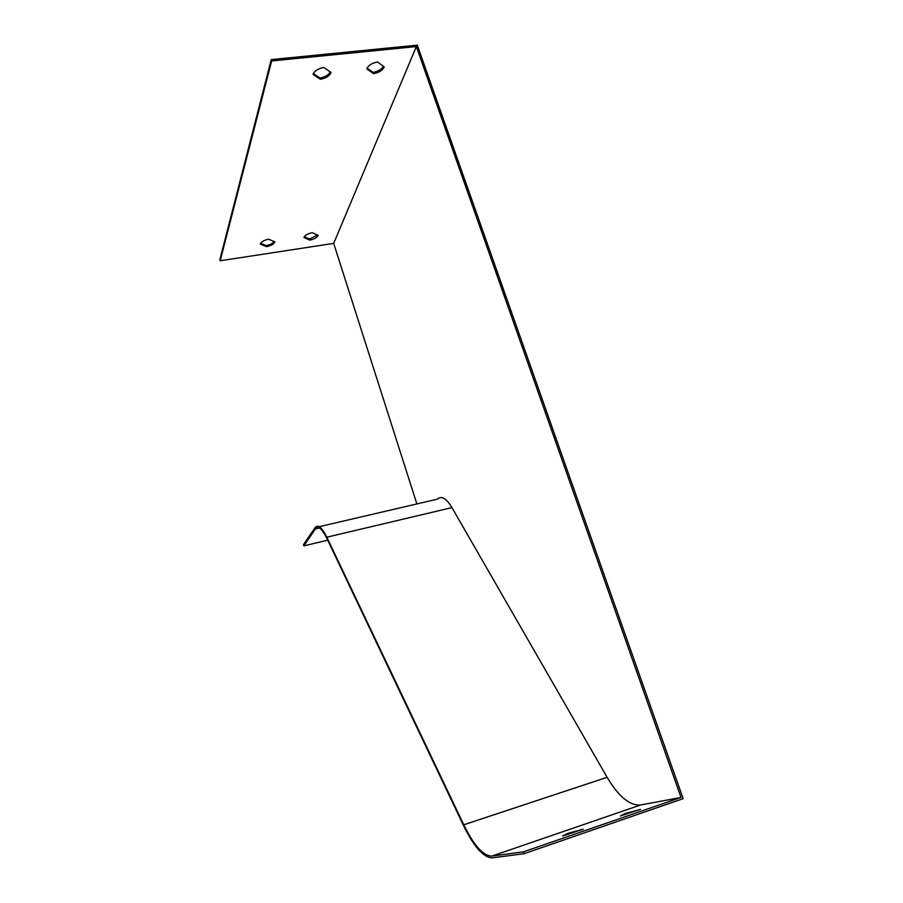 <?xml version="1.0" encoding="UTF-8"?>
<svg xmlns="http://www.w3.org/2000/svg" width="903" height="903" viewBox="0 0 903 903"><rect width="100%" height="100%" fill="white"/><g stroke="black" fill="none" stroke-linecap="round" stroke-linejoin="round"><path stroke-width="1.35" d="M373.458 73.64L366.708 68.775C368.526 65.219 372.149 62.95 377.578 61.991L384.249 66.946C382.387 70.468 378.797 72.703 373.458 73.64L373.029 72.375L367.047 68.052M309.774 240.142L303.882 237.512C305.135 235.198 307.957 233.595 312.348 232.681L318.195 235.356C316.908 237.658 314.109 239.25 309.774 240.142L309.436 239.081L304.288 236.778M416.339 46.572L271.656 60.941L220.174 260.775L333.681 243.392L416.339 46.572L681.009 797.428L640.577 805.002C629.718 805.792 618.566 796.559 607.121 777.302L451.951 507.61C446.24 498.253 441.364 495.442 437.345 499.167L319.199 526.697M266.532 246.677L260.233 244.07C261.362 241.744 264.173 240.13 268.654 239.205L274.907 241.857C273.744 244.16 270.956 245.763 266.532 246.677L266.204 245.605L260.628 243.279M320.373 79.272L313.002 74.373C314.628 70.784 318.228 68.493 323.793 67.511L331.085 72.488C329.414 76.044 325.836 78.301 320.373 79.272L319.944 77.974L313.33 73.572M327.733 540.197L303.837 545.875L315.418 528.932C318.183 525.523 321.965 528.582 326.751 538.132L463.555 825.635C473.951 846.924 483.556 857.658 492.361 857.839L524.146 853.696L683.142 798.67L417.288 45.15L271.227 59.598L219.858 259.692L220.174 260.775M303.837 545.875L303.487 544.656L315.034 527.668C317.924 524.101 321.84 527.284 326.818 537.206L463.77 824.789C473.906 845.513 483.252 855.954 491.819 856.089L523.548 851.822L681.009 797.428M620.361 815.962L625.079 813.569L640.475 809.381L620.361 815.962M562.625 835.986L568.077 833.322L583.27 829.191L562.625 835.986M416.881 503.93L333.681 243.392M271.656 60.941L271.227 59.598M523.548 851.822L524.146 853.696M317.461 235.017L309.436 239.081M274.185 241.552C272.604 243.539 269.941 244.882 266.204 245.605M383.482 66.37C381.337 69.576 377.849 71.574 373.029 72.375M330.329 71.969C328.308 75.163 324.843 77.173 319.944 77.974M625.079 813.569L625.395 814.506M568.077 833.322L568.405 834.316M315.418 528.932L319.391 528.007M491.819 856.089L640.577 805.002M463.77 824.789L607.121 777.302M326.818 537.206L451.951 507.61"/></g></svg>
